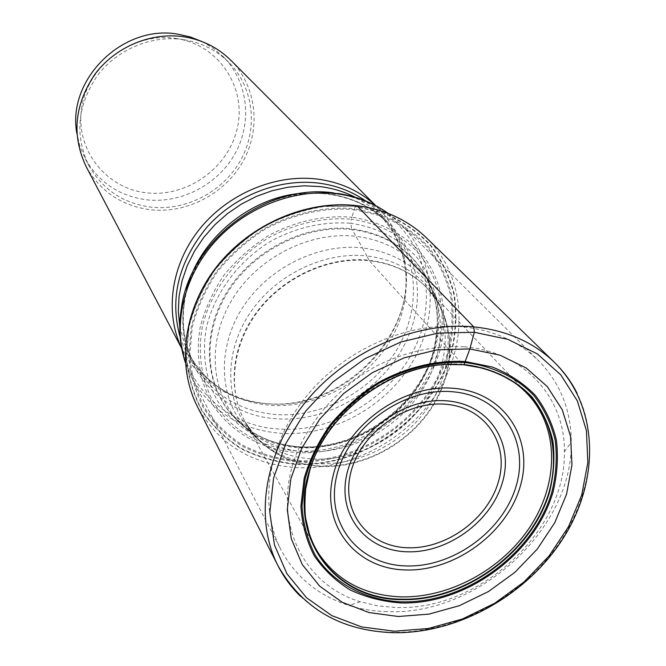 <?xml version="1.0" encoding="UTF-8"?>
<svg xmlns="http://www.w3.org/2000/svg" width="666" height="666" viewBox="0 0 666 666"><rect width="100%" height="100%" fill="white"/><g stroke="black" fill="none" stroke-linecap="round" stroke-linejoin="round"><path stroke-width="0.5" stroke-dasharray="3.33 2.5" d="M462.87 364.677L462.487 364.285C416.899 360.406 364.444 384.465 333.558 424.001C302.664 463.561 296.362 514.06 316.059 549.225L245.071 421.794C261.422 448.942 286.363 463.802 319.896 466.375C363.386 468.856 409.898 443.606 433.524 405.07C457.167 366.583 455.294 318.04 426.956 288.078C412.004 272.585 392.807 263.47 369.372 260.722L462.487 364.285C489.227 366.858 510.864 376.715 527.405 393.856L426.956 288.078L437.554 301.898C457.034 334.349 452.464 378.912 427.689 412.953C402.838 446.978 359.806 468.24 319.572 465.975C293.298 464.194 271.811 454.212 255.095 436.03L251.315 432.684C268.248 451.465 290.143 461.779 317.016 463.628C357.775 465.942 401.357 444.314 426.357 409.757C451.298 375.199 455.594 329.995 435.481 297.294L437.554 301.898C422.602 278.072 399.767 264.177 369.047 260.24L369.372 260.722C329.429 256.493 284.29 276.723 258.133 311.039C231.968 345.363 227.273 389.976 245.071 421.794L255.095 436.03C228.946 406.693 226.74 358.416 251.69 319.272C276.532 280.095 325.682 255.561 369.047 260.24L366.808 255.952C397.435 259.89 420.329 273.676 435.481 297.294L431.535 288.877C452.655 322.036 448.784 368.298 423.568 403.729C398.293 439.16 353.812 461.38 312.154 458.974C284.307 457.018 261.746 446.162 244.472 426.398L234.798 417.074C252.522 438.086 275.924 449.642 305.003 451.739C347.785 454.279 393.415 431.31 419.031 394.78C444.588 358.241 447.927 310.622 425.516 276.873L431.535 288.877C416.042 265.526 393.023 251.873 362.479 247.91L366.808 255.952C323.21 251.215 273.801 275.724 248.668 315.026C223.435 354.304 225.333 402.888 251.315 432.684L244.472 426.398C218.664 395.845 217.233 346.686 242.94 307.143C268.556 267.574 318.44 243.057 362.479 247.91L355.935 236.272C386.422 240.26 409.615 253.796 425.516 276.873L421.869 269.98C444.98 304.029 441.949 352.372 416.225 389.493C390.442 426.606 344.222 449.958 300.832 447.344C271.104 445.163 247.261 433.225 229.312 411.546L235.756 418.947C253.205 435.822 274.742 445.146 300.374 446.936C341.924 449.425 386.18 428.246 412.512 393.714C438.752 359.149 445.138 313.295 427.023 278.338L421.869 269.98C405.769 247.061 382.492 233.6 352.056 229.595L355.935 236.272C311.313 231.252 260.797 255.786 234.582 295.721C208.283 335.639 209.182 385.547 234.798 417.074L229.312 411.546C203.813 379.512 203.188 329.22 229.795 289.127C256.31 249.017 307.134 224.475 352.056 229.595L351.656 228.813C386.48 233.666 411.605 250.175 427.023 278.338L432.209 289.86L436.505 306.435C438.278 318.556 437.187 333.824 433.25 352.239C416.783 408.4 356.11 450.549 298.768 446.695C287.87 445.812 277.522 443.548 267.707 439.91C258.067 435.847 257.867 435.398 253.488 432.958C245.604 427.938 239.693 423.268 235.756 418.947C205.311 388.852 200.233 336.638 225.907 293.656C251.423 250.641 304.653 223.401 351.656 228.813L350.741 223.293C323.501 221.287 296.953 227.198 271.087 241.017C238.278 260.964 214.285 293.415 206.294 328.105C201.773 354.154 205.744 379.437 217.374 400.699C234.582 427.938 264.41 444.905 298.085 447.694C357.925 451.581 420.537 406.102 435.472 347.935C443.315 315.01 436.521 281.335 416.067 256.477C399.55 238.778 376.831 227.114 350.741 223.293L351.473 219.206C378.438 223.185 401.889 235.265 418.931 253.563C440.026 279.27 446.986 314.052 438.869 348.018C423.41 408.033 358.857 454.92 297.103 450.957C262.354 448.11 231.527 430.636 213.719 402.522C201.673 380.577 197.536 354.462 202.181 327.539C210.414 291.675 235.206 258.1 269.122 237.487C295.205 223.318 323.992 216.991 351.473 219.206L351.848 217.224C323.934 214.96 294.688 221.387 268.182 235.781C251.215 246.711 236.422 259.906 223.809 275.374C212.795 291.791 204.92 309.091 200.183 327.272C195.479 354.628 199.7 381.152 211.946 403.43C230.053 431.968 261.363 449.692 296.645 452.572C359.324 456.568 424.816 408.991 440.542 348.085C448.792 313.603 441.741 278.288 420.346 252.164C403.047 233.566 379.237 221.279 351.848 217.224L354.237 209.615L382.367 216.259C399.725 223.768 414.677 234.032 427.247 247.061C438.145 261.363 445.87 277.256 450.432 294.722C453.08 312.704 452.447 330.902 448.526 349.334C431.668 414.135 362.079 464.685 295.346 460.564C276.64 458.558 259.174 453.488 242.94 445.363C227.789 435.572 215.126 423.251 204.962 408.408C196.52 392.374 191.45 374.916 189.743 356.044L192.224 327.173C197.253 307.742 205.644 289.252 217.399 271.695C230.877 255.153 246.686 241.042 264.827 229.362C293.165 213.986 324.434 207.151 354.237 209.615L354.537 208.674C324.5 206.177 292.982 213.07 264.41 228.571C246.129 240.343 230.186 254.57 216.608 271.245C204.762 288.936 196.304 307.575 191.242 327.164L188.744 356.26C190.468 375.283 195.588 392.873 204.096 409.032C214.352 423.984 227.114 436.388 242.382 446.253C258.741 454.437 276.34 459.54 295.188 461.555C362.421 465.692 432.517 414.776 449.517 349.492C453.471 330.927 454.112 312.579 451.448 294.464C446.861 276.865 439.077 260.847 428.105 246.428C415.442 233.3 400.374 222.944 382.892 215.368L354.537 208.674L355.228 206.527L384.074 213.361C401.864 221.079 417.191 231.626 430.061 244.996C441.217 259.673 449.117 275.974 453.779 293.881C456.468 312.312 455.802 330.969 451.773 349.85C434.448 416.233 363.203 467.982 294.822 463.819C275.657 461.771 257.75 456.593 241.109 448.285C225.566 438.261 212.571 425.649 202.123 410.447C193.456 394.014 188.237 376.115 186.463 356.76L188.994 327.148C194.139 307.201 202.739 288.228 214.793 270.205C228.621 253.23 244.847 238.744 263.47 226.756C283.033 216.558 303.338 209.798 324.384 206.468L355.411 206.252L324.475 206.194C303.371 209.532 283 216.317 263.378 226.54C244.705 238.57 228.43 253.097 214.56 270.13C202.464 288.203 193.839 307.234 188.678 327.239L186.147 356.943C187.92 376.357 193.157 394.297 201.856 410.78C212.337 426.024 225.366 438.678 240.959 448.718C257.65 457.051 275.607 462.246 294.83 464.294C363.403 468.464 434.84 416.566 452.222 350C456.268 331.069 456.934 312.362 454.237 293.873C449.575 275.915 441.65 259.574 430.461 244.847C417.557 231.435 402.189 220.854 384.349 213.112L355.411 206.252L357.059 205.836M386.946 611.604C373.768 611.238 361.147 609.207 349.084 605.494C318.573 595.82 295.92 577.33 281.119 550.041C258.508 506.693 267.116 445.404 305.219 397.735C343.29 350.083 407.126 321.611 462.296 326.79C493.356 330.02 518.797 341.342 538.611 360.747C560.239 383.017 571.128 410.148 571.262 442.157C572.968 529.32 477.614 616.058 386.946 611.604M375.616 205.586L378.08 207.975C392.299 222.519 401.182 239.843 404.712 259.931C419.305 332.892 342.965 411.238 266.608 403.596C251.665 402.514 237.745 398.701 224.833 392.166C206.718 382.8 192.832 369.164 183.192 351.248L181.651 348.185M86.114 166.55C100.316 191.567 121.82 205.977 150.649 209.79C187.246 213.811 225.491 193.481 243.331 160.772C261.23 128.122 256.568 86.164 230.752 60.215M183.158 39.594C151.473 34.898 116.808 49.467 97.111 76.041C77.306 105.661 74.559 135.523 88.878 165.618C102.639 189.635 123.393 203.48 151.149 207.159C186.538 211.072 223.543 191.458 240.867 159.865C258.241 128.322 253.863 87.754 229.046 62.571C216.567 50.125 201.274 42.466 183.158 39.594M202.039 41.583L213.47 48.402L223.501 56.96C248.052 81.868 252.447 121.978 235.323 153.155C218.24 184.374 181.693 203.721 146.728 199.808C119.306 196.137 98.784 182.417 85.173 158.658L79.995 146.528L76.898 133.583M175.866 38.445C218.215 44.505 246.303 86.522 237.562 126.865C229.412 167.308 187.571 197.66 146.62 192.815C105.586 188.561 74.425 148.743 81.885 106.568C88.711 64.311 133.633 31.76 175.866 38.445M464.41 346.828C524.009 351.457 565.259 397.702 564.368 451.789C566.175 531.643 478.255 611.671 395.03 607.442L377.289 605.777L360.331 601.789C302.123 584.265 271.079 519.705 296.079 454.778C310.839 418.34 340.601 385.581 377.572 365.434C406.377 351.481 435.323 345.279 464.41 346.828M426.44 237.829C465.026 275.549 469.197 338.303 439.926 388.053C410.697 437.878 351.49 470.729 295.513 467.59C250.832 464.144 218.082 443.714 197.261 406.31M300.632 596.42C325.175 619.28 355.694 631.235 392.182 632.267C450.666 633.383 513.153 602.222 551.473 553.671C589.626 505.078 601.015 441.483 577.072 393.248M388.153 213.395L400.632 223.918C435.581 258.733 439.452 316.109 412.787 361.48C386.155 406.918 332.118 436.613 281.052 433.366C240.626 429.945 210.839 411.338 191.683 377.53L185.364 362.479M333.749 192.907L337.729 193.448C355.536 197.136 371.661 203.704 386.105 213.145C399.242 224.034 409.723 236.896 417.549 251.731C427.181 275.483 428.904 300.458 422.71 326.631C406.443 386.929 341.683 433.308 279.554 429.054C218.573 426.44 170.762 371.628 181.368 308.4L184.241 303.846C174.134 363.852 219.439 416.15 277.464 418.781C336.563 422.96 398.226 378.812 413.569 321.403C429.712 264.144 393.889 204.037 332.525 194.838L328.746 194.322C264.569 184.865 192.133 239.818 184.241 303.846C181.477 326.165 184.79 346.12 194.206 363.719C211.921 394.355 239.177 411.305 275.99 414.56C322.918 417.74 372.652 390.634 397.236 348.917C421.844 307.259 418.464 254.495 386.696 222.211C370.712 206.252 350.607 196.695 326.365 193.54L301.49 193.282M186.605 289.718C180.003 316.583 182.542 341.25 194.206 363.719L189.477 354.812C207.018 385.181 234.007 402.014 270.421 405.311C316.85 408.541 366.025 381.785 390.268 340.501C414.552 299.275 411.097 247.028 379.612 215.035L368.306 205.286L355.419 197.327M179.787 326.44L184.257 343.14L191.542 358.491C200.216 372.902 212.163 384.232 227.372 392.49C240.051 398.917 253.738 402.664 268.431 403.738C343.514 411.255 418.639 334.141 404.27 262.446C399.65 236.905 386.771 216.4 365.626 200.932M180.178 337.262C188.644 362.054 204.37 380.461 227.372 392.49L224.833 392.166M356.859 205.669L356.185 205.594M185.373 362.595L191.683 377.53L281.119 550.041M388.261 213.436L400.632 223.918L538.611 360.747M404.712 259.931L404.27 262.446C400.924 245.471 393.673 230.686 382.5 218.098L386.696 222.211C372.71 207.975 354.653 198.851 332.525 194.838L337.729 193.448M181.685 348.385L183.192 351.248M223.501 56.96L229.046 62.571M85.173 158.658L88.878 165.618M375.799 205.686L378.08 207.975M564.368 451.789L571.262 442.157M360.331 601.789L349.084 605.494"/><path stroke-width="1" d="M300.632 596.42C291.4 587.479 283.824 577.214 277.913 565.617C254.237 519.172 263.936 453.638 305.086 402.655C346.22 351.698 414.752 321.32 473.751 326.881C506.518 330.294 533.408 342.108 554.428 362.337L426.44 237.829C407.95 220.046 384.815 209.382 357.059 205.836L473.751 326.881L474.334 332.284L469.838 348.942L500 355.186L526.248 368.015L547.319 386.596L562.279 409.823L570.562 436.405L571.961 464.993L566.566 494.189L554.795 522.644L537.262 549.092L514.818 572.385L488.486 591.525L459.423 605.66L428.896 614.135L398.26 616.5L368.906 612.537L342.249 602.297L319.63 586.097L302.289 564.585L291.258 538.694L287.296 509.657L290.809 478.946L301.765 448.218L319.705 419.172L343.689 393.489L372.411 372.635L404.229 357.8L437.321 349.783L469.838 348.942L464.052 364.585C491.616 367.815 515.301 379.329 532.201 397.286C542.141 410.264 549.042 424.816 552.897 440.934C554.928 457.584 553.837 474.542 549.625 491.799C531.893 552.605 464.427 601.648 401.257 599.616C331.818 599.733 283.924 532.192 312.537 461.921L309.748 470.462C287.77 537.912 335.181 599.017 401.223 599.15C464.219 601.19 531.51 552.272 549.2 491.625C558.558 457.309 552.555 422.585 531.801 397.361C514.951 379.454 491.325 367.973 463.836 364.76L445.129 364.444C389.776 367.257 331.735 409.931 312.537 461.921M316.059 549.225L318.323 553.055C336.838 580.619 364.21 595.221 400.433 596.853C449.034 598.243 501.49 569.796 529.803 527.214C558.1 484.665 559.382 431.16 530.386 397.161C524.683 390.767 519.147 385.78 513.777 382.209L500.382 374.45L483.683 368.306L463.786 364.793L454.112 364.335C393.356 362.795 326.407 412.013 309.748 470.462L305.644 489.16C304.653 502.713 304.695 512.562 305.761 518.706L309.399 533.957C313.32 544.805 314.435 546.287 318.323 553.055M527.405 393.856L530.386 397.161M181.651 348.185C164.527 312.67 170.921 265.259 199.134 229.628C227.364 194.022 274.867 173.884 317.191 179.062C340.259 182.093 359.732 190.934 375.616 205.586M375.799 205.686L230.752 60.215C217.924 47.536 202.239 39.719 183.691 36.772C151.049 31.91 115.301 46.87 94.93 74.217C74.442 104.695 71.503 135.473 86.114 166.55L181.685 348.385M76.898 133.583C66.508 79.762 122.952 23.943 178.147 34.216L190.443 37.005L202.039 41.583M462.87 364.677L445.129 364.444M357.059 205.836C307.093 199.933 250.399 224.35 216.95 266.891C183.5 309.457 176.457 365.418 197.261 406.31C176.224 364.785 183.633 308.824 216.808 266.542C250.041 224.267 306.169 199.917 356.185 205.594M197.261 406.31L277.913 565.617C302.464 608.632 341.025 630.993 393.614 632.7C459.016 633.791 528.621 594.172 564.452 536.23C600.133 478.488 598.742 406.21 554.428 362.337C563.752 371.453 571.295 381.751 577.072 393.248M474.334 332.284L508.083 339.427L537.37 353.937L560.797 374.858L577.355 400.907L586.43 430.652L587.837 462.545L581.709 495.063L568.514 526.706L548.959 556.102L523.984 581.984L494.713 603.254L462.412 618.997L428.471 628.488L394.364 631.218L361.63 626.922L331.835 615.642L306.468 597.702L286.946 573.784L274.434 544.913L269.83 512.445L273.609 478.038L285.789 443.548L305.852 410.922L332.75 382.059L365.001 358.649L400.741 342.033L437.887 333.117L474.334 332.284M465.176 361.513L492.365 367.041C509.032 373.718 523.301 383.092 535.164 395.171C545.362 408.524 552.43 423.476 556.368 440.035C558.433 457.134 557.3 474.542 552.963 492.266C534.698 554.67 465.501 604.969 400.657 602.938C382.517 601.548 365.659 597.202 350.091 589.901C335.631 580.977 323.668 569.572 314.194 555.685C306.452 540.601 302.014 524.075 300.899 506.093L304.154 478.446C309.607 459.74 318.306 441.841 330.244 424.741C343.831 408.549 359.623 394.622 377.614 382.942C405.627 367.441 436.247 360.015 465.176 361.513M464.801 362.537C436.13 361.055 405.785 368.423 378.03 383.783C360.214 395.354 344.563 409.157 331.102 425.191C319.264 442.132 310.647 459.873 305.236 478.413L302.006 505.81C303.105 523.626 307.492 540.009 315.168 554.961C332.992 583.191 364.693 600.049 400.857 601.831C465.143 603.871 533.766 553.987 551.856 492.107C556.152 474.542 557.267 457.284 555.219 440.334C551.306 423.917 544.288 409.099 534.174 395.879C516.991 377.58 492.882 365.842 464.801 362.537M185.364 362.479C172.802 324.359 183.699 277.023 214.427 242.274C245.205 207.601 293.356 188.611 336.188 193.706C355.794 196.145 373.118 202.714 388.153 213.395M185.373 362.595C179.678 345.221 178.346 327.156 181.368 308.4C189.627 240.934 266.134 182.892 333.749 192.907M301.49 193.282C249.242 197.411 198.768 239.902 186.605 289.718M355.419 197.327C344.522 191.733 332.684 188.153 319.905 186.588L304.096 185.806L288.02 187.204L271.986 190.759L256.343 196.428L241.4 204.096L227.472 213.603L214.86 224.758L203.804 237.329L194.547 251.049L187.263 265.634L182.076 280.769L179.087 296.162L178.33 311.48L179.787 326.44M365.626 200.932C351.839 191.267 336.039 185.306 318.231 183.058C278.996 178.338 235.106 195.529 206.993 227.114C178.363 262.063 169.422 298.776 180.178 337.262M405.011 569.946C355.786 568.697 320.796 525.466 333.15 475.607C344.73 425.699 402.505 383.758 453.371 388.295C504.428 392.091 534.448 438.894 520.304 486.18C506.876 533.541 454.087 571.911 405.011 569.946M451.998 391.708C500.932 395.304 529.82 440.126 516.292 485.522C503.446 531.002 452.738 567.857 405.636 565.925C358.391 564.676 324.925 523.135 336.805 475.366C347.952 427.555 403.255 387.404 451.998 391.708M446.561 400.84C404.437 397.244 356.851 431.793 347.111 473.076C336.738 514.318 365.484 550.524 406.501 551.756C447.394 553.588 491.55 521.495 502.555 481.968C514.169 442.507 488.844 403.837 446.561 400.84M407.126 547.735C446.045 549.508 488.103 518.947 498.543 481.318C509.557 443.747 485.389 407.026 445.204 404.22C405.178 400.832 360.015 433.633 350.724 472.843C340.825 512.021 368.09 546.52 407.126 547.735M426.44 237.829C407.742 219.922 384.548 209.199 356.859 205.669M388.261 213.436C373.376 202.822 356.535 196.162 337.729 193.448"/></g></svg>
